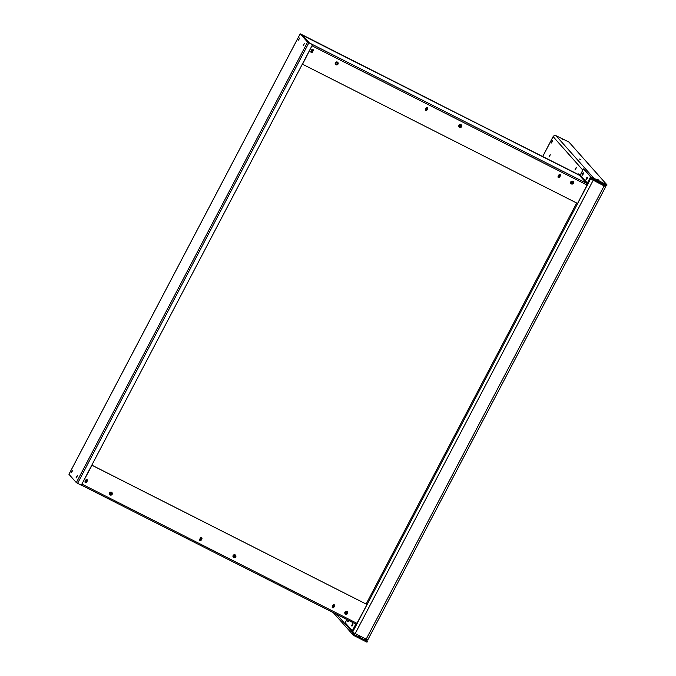 <?xml version="1.0" encoding="UTF-8"?>
<svg xmlns="http://www.w3.org/2000/svg" width="676" height="676" viewBox="0 0 676 676"><rect width="100%" height="100%" fill="white"/><g stroke="black" fill="none" stroke-linecap="round" stroke-linejoin="round"><path stroke-width="1.01" d="M552.013 142.053L552.495 140.422L551.092 143.194L552.013 142.053M575.851 168.882L576.332 167.251L574.93 170.031L575.851 168.882M549.782 156.046L550.213 154.601L548.963 157.069L549.782 156.046M348.791 620.483L348.52 621.075M352.906 624.641L352.475 625.511M583.303 173.816L582.957 174.526M587.25 178.253L586.903 178.963M562.787 139.357L561.359 138.622L562.787 139.357M580.946 159.806L579.518 159.071L580.946 159.806M599.113 180.247L597.685 179.512L599.113 180.247M358.111 635.871L359.539 636.606L358.111 635.871M556.052 135.724L568.913 142.019L607.056 184.954L606.575 185.866L593.367 179.182L593.849 178.261L556.052 135.724A2.172 2.129 138.4 0 0 553.145 136.687L542.743 156.502M603.085 184.1L604.843 186.069L603.998 185.748L591.5 179.292A1.141 1.115 -41.6 0 1 593.021 178.785L593.367 179.182M602.671 183.889L602.181 184.827M367.702 639.944L352.542 632.237L590.587 178.827A2.172 2.129 -41.6 0 1 593.503 177.873L593.021 178.785M591.5 179.292L604.141 185.908L605.772 186.576L603.989 184.556M353.387 633.606L354.266 634.603L353.793 635.516L353.438 635.127L353.92 634.206A1.141 1.115 -41.6 0 1 353.396 632.82M353.438 635.127A2.172 2.129 -41.6 0 1 352.542 632.237L336.64 614.34M354.266 634.603L367.474 641.287L365.42 638.972M353.793 635.516L366.992 642.2L367.474 641.287M607.056 184.954L593.849 178.261M542.701 156.477L553.12 136.628L582.847 170.115M446.16 107.83L579.07 174.89L578.495 173.909L578.208 174.45M307.58 42.115L312.523 44.726L81.281 485.224L76.329 482.613L307.58 42.115L300.195 33.8L436.679 103.022M301.099 34.493L436.747 102.896M446.27 107.881L579.907 175.329M76.329 482.613L68.944 474.298L300.195 33.8M71.326 472.389L72.636 470.226L71.631 472.541M76.101 477.746L77.41 475.591L76.396 477.898M299.772 37.949L298.471 40.112L299.772 37.949M304.546 43.315L303.237 45.469L304.546 43.315M301.209 34.282L308.121 42.394L312.523 44.726M580.016 175.278L578.495 173.909M110.087 494.063A0.862 0.845 138.3 0 0 111.464 493.843A0.862 0.845 138.3 0 0 111.379 492.922M345.495 613.233A0.862 0.845 138.3 0 0 346.864 613.014A0.862 0.845 138.3 0 0 346.78 612.084M233.685 556.635A0.862 0.845 138.3 0 0 235.054 556.407A0.862 0.845 138.3 0 0 234.969 555.486M334.214 604.767A0.862 0.845 138.3 0 0 333.057 605.147L332.254 606.668A0.862 0.845 138.3 0 0 332.364 607.623A0.862 0.845 138.3 0 0 333.767 607.437L334.569 605.907A0.862 0.845 138.3 0 0 334.214 604.767M201.549 537.606A0.862 0.845 138.3 0 0 200.392 537.986L199.597 539.516A0.862 0.845 138.3 0 0 199.707 540.47A0.862 0.845 138.3 0 0 201.11 540.276L201.904 538.755A0.862 0.845 138.3 0 0 201.549 537.606M87.018 479.63A0.862 0.845 138.3 0 0 85.869 480.011L85.066 481.532A0.862 0.845 138.3 0 0 85.176 482.495A0.862 0.845 138.3 0 0 86.579 482.301L87.381 480.78A0.862 0.845 138.3 0 0 87.018 479.63M86.858 474.594L91.902 465.181L367.043 604.521L356.387 624.337L81.357 485.106M199.665 540.42A0.862 0.845 138.3 0 0 201.017 540.183L201.82 538.654A0.862 0.845 138.3 0 0 201.752 537.75M332.33 607.572A0.862 0.845 138.3 0 0 333.682 607.335L334.485 605.814A0.862 0.845 138.3 0 0 334.409 604.91M356.387 624.337L81.34 485.098L91.995 465.282L367.043 604.521M81.635 484.548L81.982 484.084M346.915 619.537L345.208 622.782L352.306 630.759L352.855 631.029L356.083 624.869A1.242 1.217 138.3 0 0 356.227 624.252M352.306 630.759L355.542 624.599A0.625 0.608 138.3 0 0 355.339 623.804M347.988 620.086L347.633 621.278L348.174 621.557L348.537 620.357M351.579 625.714L352.12 625.993L352.703 623.585L351.579 625.714L351.926 626.103L353.033 623.956M347.633 621.278L347.979 621.667L348.824 620.509M335.93 63.865A0.862 0.845 138.3 0 0 337.307 63.645A0.862 0.845 138.3 0 0 337.223 62.716M459.528 126.429A0.862 0.845 138.3 0 0 460.897 126.209A0.862 0.845 138.3 0 0 460.812 125.288M571.338 183.035A0.862 0.845 138.3 0 0 572.707 182.816A0.862 0.845 138.3 0 0 572.623 181.886M560.058 174.569A0.862 0.845 138.3 0 0 558.9 174.94L558.097 176.47A0.862 0.845 138.3 0 0 558.207 177.425A0.862 0.845 138.3 0 0 559.61 177.23L560.412 175.709A0.862 0.845 138.3 0 0 560.058 174.569M427.393 107.408A0.862 0.845 138.3 0 0 426.235 107.788L425.441 109.309A0.862 0.845 138.3 0 0 425.55 110.272A0.862 0.845 138.3 0 0 426.945 110.078L427.747 108.557A0.862 0.845 138.3 0 0 427.393 107.408M312.861 49.432A0.862 0.845 138.3 0 0 311.712 49.813L310.909 51.334A0.862 0.845 138.3 0 0 311.019 52.289A0.862 0.845 138.3 0 0 312.422 52.103L313.216 50.573A0.862 0.845 138.3 0 0 312.861 49.432M301.513 34.966A1.242 1.217 -41.7 0 1 302.392 35.051L309.447 42.977L587.621 183.83L577.583 203.468L302.535 64.228L307.174 55.128M302.535 64.228L312.574 44.591M301.226 34.645L579.433 175.295L586.531 183.272A0.625 0.608 138.3 0 0 587.368 183.002L590.596 176.842L583.498 168.865L580.27 175.025A0.625 0.608 -41.7 0 1 579.433 175.295M312.126 45.689L312.295 45.165M587.478 183.754A1.242 1.217 138.3 0 0 587.909 183.28L591.145 177.12L590.596 176.842M591.145 177.12L583.498 168.865M583.464 173.048L582.56 175.084L582.011 174.805L582.366 175.194L583.464 173.048L583.118 172.659L582.011 174.805M587.419 177.484L586.506 179.52L585.965 179.241L586.312 179.63L587.419 177.484L587.072 177.104L585.965 179.241M309.447 42.977A1.242 1.217 138.3 0 0 308.924 42.85M312.54 51.106A0.608 0.591 138.4 0 0 312.456 50.438A0.608 0.591 138.4 0 0 311.475 50.565A0.608 0.591 138.4 0 0 311.56 51.232A0.608 0.591 138.4 0 0 312.54 51.106A0.608 0.591 138.3 0 0 311.628 50.379M312.211 51.148A0.608 0.591 138.3 0 0 312.354 50.387M85.641 480.72A0.608 0.591 138.3 0 0 85.717 481.397A0.608 0.591 138.3 0 0 86.697 481.261A0.608 0.591 138.3 0 0 86.621 480.585A0.608 0.591 138.3 0 0 85.641 480.72M85.675 481.27A0.608 0.591 138.3 0 0 86.545 480.518M427.038 109.106A0.608 0.591 138.3 0 0 426.159 108.363M426.742 109.132A0.608 0.591 138.3 0 0 426.877 108.363M559.694 176.259A0.608 0.591 138.3 0 0 558.824 175.515M559.407 176.284A0.608 0.591 138.3 0 0 559.542 175.515M200.172 538.704A0.608 0.591 138.3 0 0 200.248 539.372A0.608 0.591 138.3 0 0 201.228 539.237A0.608 0.591 138.3 0 0 201.152 538.569A0.608 0.591 138.3 0 0 200.172 538.704M200.206 539.245A0.608 0.591 138.4 0 0 201.076 538.493M332.744 605.949A0.608 0.591 144.2 0 0 332.786 606.566A0.608 0.591 144.2 0 0 333.8 606.482A0.608 0.591 144.2 0 0 333.767 605.865A0.608 0.591 144.2 0 0 332.744 605.949M332.744 606.431A0.608 0.591 144.2 0 0 333.69 605.78M576.662 203.003L366.13 604.006M311.492 51.148A0.608 0.591 138.4 0 0 312.397 50.945M85.658 480.687A0.608 0.591 138.3 0 0 85.742 481.354A0.608 0.591 138.3 0 0 86.722 481.219M427.063 109.081A0.608 0.591 138.4 0 0 426.987 108.413A0.608 0.591 138.4 0 0 426.007 108.549A0.608 0.591 138.4 0 0 426.083 109.216A0.608 0.591 138.4 0 0 427.063 109.081M426.024 109.123A0.608 0.591 138.4 0 0 426.919 108.921M559.728 176.233A0.608 0.591 138.4 0 0 559.652 175.566A0.608 0.591 138.4 0 0 558.672 175.701A0.608 0.591 138.4 0 0 558.748 176.368A0.608 0.591 138.4 0 0 559.728 176.233M558.68 176.284A0.608 0.591 138.4 0 0 559.584 176.073M200.189 538.662A0.608 0.591 138.4 0 0 200.265 539.338A0.608 0.591 138.4 0 0 201.245 539.203M332.761 605.916A0.608 0.591 144.2 0 0 332.803 606.533A0.608 0.591 144.2 0 0 333.826 606.448M366.096 639.319L604.141 185.908M355.103 633.75L593.148 180.34M300.203 33.825L68.952 474.324M308.839 42.858L77.588 483.357M109.994 493.159A0.862 0.845 138.3 0 0 110.112 494.097A0.862 0.845 138.3 0 0 111.515 493.902A0.862 0.845 138.3 0 0 111.405 492.948A0.862 0.845 138.3 0 0 110.002 493.142L111.405 492.948M345.402 612.321A0.862 0.845 138.3 0 0 345.52 613.259A0.862 0.845 138.3 0 0 346.923 613.073A0.862 0.845 138.3 0 0 346.813 612.118A0.862 0.845 138.3 0 0 345.411 612.304M233.71 556.661L233.609 555.723A0.862 0.845 138.3 0 0 233.71 556.661A0.862 0.845 138.3 0 0 235.113 556.466A0.862 0.845 138.3 0 0 235.003 555.511A0.862 0.845 138.3 0 0 233.6 555.706L235.003 555.511M112.182 494.3A1.521 1.487 138.3 0 0 111.557 492.28A1.521 1.487 138.3 0 0 109.52 492.948A1.521 1.487 138.3 0 0 110.146 494.967A1.521 1.487 138.3 0 0 112.182 494.3M347.582 613.462A1.521 1.487 138.3 0 0 346.957 611.45A1.521 1.487 138.3 0 0 344.929 612.118A1.521 1.487 138.3 0 0 345.554 614.129A1.521 1.487 138.3 0 0 347.582 613.462M235.772 556.863A1.521 1.487 138.3 0 0 235.147 554.852A1.521 1.487 138.3 0 0 233.119 555.52A1.521 1.487 138.3 0 0 233.744 557.531A1.521 1.487 138.3 0 0 235.772 556.863M82.066 484.185L357.122 623.424M346.374 613.436L345.335 612.912M234.564 556.838L233.524 556.314M110.965 494.266L109.934 493.742M354.427 623.34L355.542 624.599M335.955 63.89L335.854 62.953A0.862 0.845 138.3 0 0 335.955 63.89A0.862 0.845 138.3 0 0 337.358 63.705A0.862 0.845 138.3 0 0 337.248 62.75A0.862 0.845 138.3 0 0 335.845 62.936L337.248 62.75M459.435 125.525A0.862 0.845 138.3 0 0 459.553 126.463A0.862 0.845 138.3 0 0 460.956 126.268A0.862 0.845 138.3 0 0 460.838 125.314A0.862 0.845 138.3 0 0 459.443 125.508M572.648 181.912L571.254 182.123A0.862 0.845 138.3 0 0 571.364 183.061A0.862 0.845 138.3 0 0 572.766 182.875A0.862 0.845 138.3 0 0 572.648 181.912A0.862 0.845 138.3 0 0 571.254 182.106M338.025 64.093A1.521 1.487 138.3 0 0 337.4 62.082A1.521 1.487 138.3 0 0 335.364 62.75A1.521 1.487 138.3 0 0 335.989 64.761A1.521 1.487 138.3 0 0 338.025 64.093M461.615 126.665A1.521 1.487 138.3 0 0 460.99 124.646A1.521 1.487 138.3 0 0 458.962 125.314A1.521 1.487 138.3 0 0 459.587 127.333A1.521 1.487 138.3 0 0 461.615 126.665M573.425 183.264A1.521 1.487 138.3 0 0 572.8 181.252A1.521 1.487 138.3 0 0 570.764 181.92A1.521 1.487 138.3 0 0 571.397 183.931A1.521 1.487 138.3 0 0 573.425 183.264M587.216 185.114L312.168 45.875M587.368 183.002L580.27 175.025M352.821 634.646L333.26 612.625M605.772 186.576L367.727 639.986M345.52 613.259L345.419 612.321L346.813 612.118M110.011 493.15L110.112 494.097M459.553 126.463L459.452 125.516L460.838 125.314M301.285 34.493L579.493 175.329M571.254 182.123L571.364 183.061M311.425 50.996L311.949 51.266M425.956 108.98L426.48 109.242M558.621 176.132L559.145 176.394"/></g></svg>
